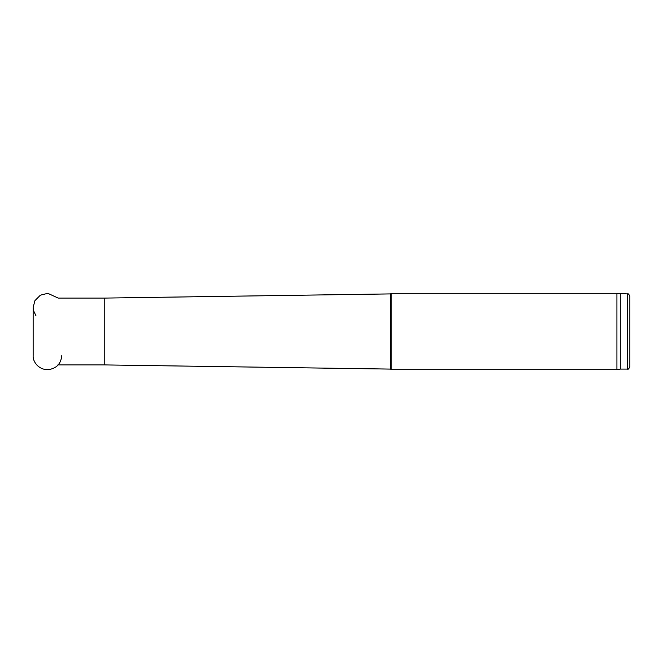 <?xml version="1.0" encoding="UTF-8"?>
<svg xmlns="http://www.w3.org/2000/svg" width="663" height="663" viewBox="0 0 663 663"><rect width="100%" height="100%" fill="white"/><g stroke="black" fill="none" stroke-linecap="round" stroke-linejoin="round"><path stroke-width="0.99" d="M391.17 331.5L391.17 293.311L616.921 293.311L616.921 369.689L391.17 369.689L391.17 331.5M390.573 293.908L104.754 298.085L104.754 364.915L390.573 369.092L390.573 293.908L391.17 293.311M627.463 293.908L627.463 369.092C628.01 369.722 628.806 368.926 629.85 366.705L629.85 296.295C628.806 294.074 628.01 293.278 627.463 293.908L616.921 293.311M627.463 369.092L620.303 369.092L620.303 293.908M33.15 355.31L33.15 307.45L33.54 310.674L35.926 315.671M33.15 355.55C32.644 361.666 38.587 369.879 48.059 369.672C56.405 368.603 60.979 363.896 61.792 355.55M104.754 298.085L58.187 298.085L47.811 293.319L40.352 295.192L34.924 300.654L33.15 307.45M390.573 369.092L391.17 369.689M104.754 364.915L57.872 364.915M620.303 369.092L616.921 369.689"/></g></svg>
